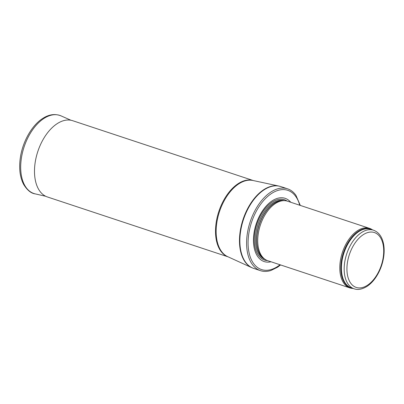 <?xml version="1.0" encoding="UTF-8"?>
<svg xmlns="http://www.w3.org/2000/svg" width="404" height="404" viewBox="0 0 404 404"><rect width="100%" height="100%" fill="white"/><g stroke="black" fill="none" stroke-linecap="round" stroke-linejoin="round"><path stroke-width="0.61" d="M372.508 229.871A31.35 18.276 108.3 0 0 369.604 228.391A31.35 18.276 108.3 0 0 342.395 252.399A31.35 18.276 108.3 0 0 349.884 287.911A31.35 18.276 108.3 0 0 353.091 288.456M369.604 228.391L287.527 201.192A31.35 18.276 108.3 0 0 284.007 200.642A31.35 18.276 108.3 0 0 260.317 225.2A31.35 18.276 108.3 0 0 264.65 259.05A31.35 18.276 108.3 0 0 267.801 260.706L349.884 287.911M290.734 202.252A33.31 19.417 108.3 0 0 256.212 223.841A33.31 19.417 108.3 0 0 271.008 261.772M300.313 205.429L295.935 195.324A43.107 25.129 108.3 0 0 287.582 188.825A43.107 25.129 108.3 0 0 250.167 221.836A43.107 25.129 108.3 0 0 260.459 270.66A43.107 25.129 108.3 0 0 271.044 270.438L277.548 267.211L280.588 264.943M253.328 180.568L72.69 120.705A40.168 23.417 108.3 0 0 71.841 120.453A40.168 23.417 108.3 0 0 37.825 151.465A40.168 23.417 108.3 0 0 46.586 196.657A40.168 23.417 108.3 0 0 47.414 196.96L228.058 256.828M373.513 230.204A30.861 17.993 108.3 0 0 346.728 253.838A30.861 17.993 108.3 0 0 354.096 288.789C357.843 290.168 362.191 289.34 367.135 286.305C370.13 284.3 372.867 281.553 375.346 278.063C379.861 271.549 382.679 264.216 383.8 256.065C384.401 251.313 384.249 246.93 383.346 242.925C381.8 236.32 378.523 232.078 373.513 230.204L370.756 229.29A30.861 17.993 108.3 0 0 343.971 252.924A30.861 17.993 108.3 0 0 351.339 287.875L354.096 288.789M367.564 285.174A28.901 16.847 -71.7 0 1 348.379 257.904A28.901 16.847 -71.7 0 1 380.007 236.916A28.901 16.847 -71.7 0 1 367.564 285.174M371.736 229.613A30.977 18.059 108.3 0 0 343.39 252.732A30.977 18.059 108.3 0 0 352.318 288.204M284.007 200.642L282.583 200.647A30.886 18.008 108.3 0 0 259.242 224.841A30.886 18.008 108.3 0 0 263.509 258.191L264.65 259.05M283.204 200.642A30.861 17.993 108.3 0 0 259.1 224.796A30.861 17.993 108.3 0 0 264.009 258.565M284.275 200.642A30.861 17.993 108.3 0 0 257.994 224.432A30.861 17.993 108.3 0 0 264.867 259.206M287.148 201.071A31.754 18.513 108.3 0 0 256.904 224.069A31.754 18.513 108.3 0 0 267.433 260.575M299.753 205.242A41.738 24.331 108.3 0 0 267.741 196.394A41.738 24.331 108.3 0 0 248.566 249.95A41.738 24.331 108.3 0 0 277.886 266.307A41.738 24.331 108.3 0 0 280.028 264.761M287.582 188.825L280.846 186.592A43.107 25.129 108.3 0 0 243.435 219.604A43.107 25.129 108.3 0 0 253.727 268.428L260.459 270.66M251.854 267.69L227.699 256.661A40.208 23.437 108.3 0 1 219.478 211.666A40.208 23.437 108.3 0 1 252.944 180.482L278.906 186.062A43.087 25.119 108.3 0 0 243.046 219.478A43.087 25.119 108.3 0 0 251.854 267.69L253.727 268.428M253.257 180.553A40.168 23.417 108.3 0 0 218.837 211.454A40.168 23.417 108.3 0 0 227.992 256.798M70.917 120.246L61.075 115.892A41.147 23.988 108.3 0 0 43.672 118.619A41.147 23.988 108.3 0 0 21.053 160.686A41.147 23.988 108.3 0 0 35.229 193.885L45.723 196.273M278.906 186.062L280.846 186.592M61.075 115.892C54.989 113.494 48.778 114.408 42.435 118.635C31.451 125.72 22.24 142.526 20.2 158.737C18.897 168.912 20.038 177.467 23.629 184.406C27.22 190.213 31.088 193.375 35.229 193.885"/></g></svg>
